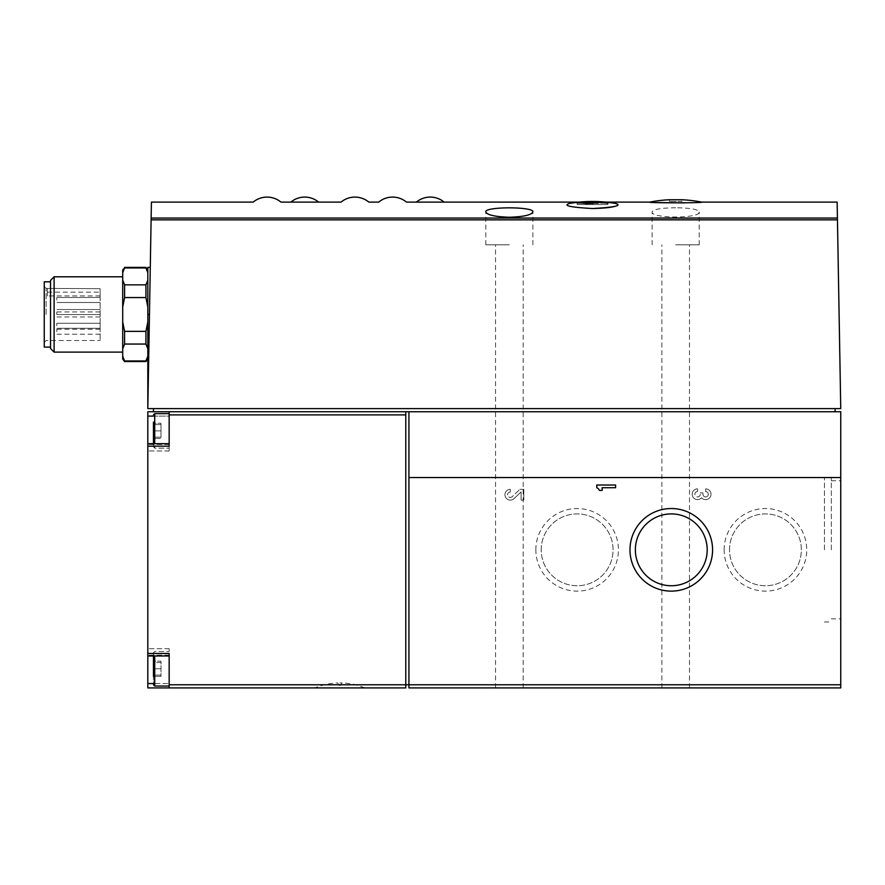 <?xml version="1.0" encoding="UTF-8"?>
<svg xmlns="http://www.w3.org/2000/svg" width="885" height="885" viewBox="0 0 885 885"><rect width="100%" height="100%" fill="white"/><g stroke="black" fill="none" stroke-linecap="round" stroke-linejoin="round"><path stroke-width="0.66" stroke-dasharray="4.42 3.32" d="M701.551 202.112L684.293 202.908M656.77 202.532L649.8 202.112M669.403 201.415L669.403 199.744L681.948 199.744L681.948 201.415L669.403 201.415L681.948 201.415M318.622 202.112L290.844 202.112M444.148 202.112L416.37 202.112M592.508 208.528C570.316 207.289 562.606 205.597 569.387 203.461C576.058 202.178 608.858 202.167 615.628 203.461C618.858 204.048 619.168 204.833 616.591 205.818M615.628 203.461C608.957 202.178 576.168 202.167 569.387 203.461A135.571 135.571 0 0 1 615.628 203.461M151.423 202.112L151.114 219.845L837.453 219.845L837.144 202.112M675.675 207.787C661.305 207.898 653.451 209.28 652.134 211.935C650.453 218.65 700.887 218.65 699.216 211.935C697.9 209.28 690.046 207.898 675.675 207.787M153.459 423.273L153.459 430.884C155.317 429.225 155.317 426.692 153.459 423.273L153.459 422.101L153.459 423.273C155.317 425.032 155.317 425.032 153.459 423.273C155.317 425.032 155.317 425.032 153.459 423.273C155.317 426.692 155.317 429.225 153.459 430.884L153.459 423.273L153.459 430.884C155.317 432.555 155.317 435.088 153.459 438.495L153.459 430.884C155.317 429.225 155.317 426.692 153.459 423.273L153.459 430.884C155.317 432.555 155.317 435.088 153.459 438.495L153.459 439.679L153.459 438.495C155.317 436.748 155.317 436.748 153.459 438.495C155.317 436.748 155.317 436.748 153.459 438.495C155.317 436.748 155.317 436.748 153.459 438.495C155.317 436.748 155.317 436.748 153.459 438.495C155.317 435.088 155.317 432.555 153.459 430.884L153.459 438.495C155.317 435.088 155.317 432.555 153.459 430.884L153.459 439.679L153.459 430.884C155.317 429.225 155.317 426.692 153.459 423.273C155.317 425.032 155.317 425.032 153.459 423.273C155.317 425.032 155.317 425.032 153.459 423.273L160.993 423.273L153.459 423.273L160.993 423.273L160.993 430.884L160.993 423.273L153.459 423.273M153.459 676.383L160.993 676.383L153.459 676.383C155.317 672.965 155.317 670.432 153.459 668.772L153.459 676.383C155.317 672.965 155.317 670.432 153.459 668.772L153.459 676.383C155.317 674.635 155.317 674.635 153.459 676.383C155.317 674.635 155.317 674.635 153.459 676.383L153.459 677.556L154.908 675.045L160.993 675.045L160.993 668.772L160.993 676.383L160.993 675.045L160.993 676.383L160.993 675.045L154.908 675.045L153.459 677.556L153.459 652.765L153.459 684.78L153.459 668.772C155.317 670.432 155.317 672.965 153.459 676.383C155.317 674.635 155.317 674.635 153.459 676.383C155.317 674.635 155.317 674.635 153.459 676.383L153.459 668.772C155.317 667.113 155.317 664.569 153.459 661.161L160.993 661.161L153.459 661.161L160.993 661.161L160.993 676.383L160.993 661.161L160.993 668.772L160.993 661.161L153.459 661.161C155.317 662.909 155.317 662.909 153.459 661.161C155.317 662.909 155.317 662.909 153.459 661.161L153.459 668.772C155.317 667.113 155.317 664.569 153.459 661.161L153.459 659.989L153.459 661.161C155.317 662.909 155.317 662.909 153.459 661.161C155.317 662.909 155.317 662.909 153.459 661.161C155.317 664.569 155.317 667.113 153.459 668.772L153.459 661.161L153.459 668.772C155.317 670.432 155.317 672.965 153.459 676.383L153.459 668.772C155.317 667.113 155.317 664.569 153.459 661.161L153.459 659.989L154.908 662.5L153.459 659.989M169.157 655.984L169.157 653.473L169.157 655.984L147.817 655.984L147.817 446.184L169.157 446.184L169.157 411.746L169.157 416.105L147.817 416.105L147.817 411.746M147.817 416.105L147.817 446.184M147.817 655.984L147.817 687.91L405.784 687.91L405.784 411.746L405.784 684.78L405.784 411.746L840.75 411.746L840.75 687.91L408.925 687.91L408.925 411.746M46.131 314.463L46.131 288.41L46.131 314.463M100.116 288.687L100.116 340.504L100.116 288.687L100.116 295.944L100.116 288.687L47.392 288.41L100.116 288.687M100.116 312.051L100.116 314.562L100.116 312.051M100.116 325.78L100.116 323.268L100.116 325.78M100.116 299.982L100.116 297.471L100.116 299.982M100.116 331.72L100.116 329.209L100.116 331.72M100.116 314.463L100.116 311.951L100.116 314.463M122.705 359.022L122.705 269.892M122.705 314.463L122.705 276.795L122.705 314.463M122.705 307.006L124.586 297.559L124.586 284.859L122.705 280.136M145.925 267.381L145.925 267.956L124.586 267.956L124.586 267.381M122.705 348.778L124.586 344.055L124.586 331.355L122.705 321.908M124.586 361.534L122.705 356.235M124.586 284.859L145.925 284.859L145.925 297.559L147.817 307.006L147.817 280.136L147.817 321.908L145.925 331.355L124.586 331.355M124.586 297.559L145.925 297.559M124.586 344.055L145.925 344.055L145.925 331.355M124.586 360.958L145.925 360.958L145.925 361.534M145.925 267.956L147.817 272.68L147.817 280.136L145.925 284.859M147.817 348.778L147.817 321.908L147.817 359.022L147.817 348.778L145.925 344.055M54.107 352.119L54.107 276.795M44.25 347.097L44.25 281.817M50.522 348.535L50.522 280.379M675.675 687.91L689.481 687.91L675.675 687.91M509.351 687.91L495.534 687.91L509.351 687.91M697.568 491.551A2.688 2.688 0 0 0 694.869 494.239A2.688 2.688 0 0 0 697.568 496.927A2.688 2.688 0 0 0 700.256 494.239L700.256 492.89L700.256 494.239A2.688 2.688 0 0 1 697.568 496.927A2.688 2.688 0 0 1 694.869 494.239A2.688 2.688 0 0 1 697.568 491.551L697.568 488.852A5.376 5.376 0 0 0 692.656 496.452A5.376 5.376 0 0 0 701.595 497.79A5.376 5.376 0 0 0 710.533 496.452A5.376 5.376 0 0 0 705.633 488.852L705.633 491.551A2.688 2.688 0 0 1 708.321 494.239A2.688 2.688 0 0 1 705.633 496.927A2.688 2.688 0 0 1 702.944 494.239L702.944 492.89L700.256 492.89L702.944 492.89L702.944 494.239A2.688 2.688 0 0 0 705.633 496.927A2.688 2.688 0 0 0 708.321 494.239A2.688 2.688 0 0 0 705.633 491.551L705.633 488.852A5.376 5.376 0 0 1 710.533 496.452A5.376 5.376 0 0 1 701.595 497.79A5.376 5.376 0 0 1 692.656 496.452A5.376 5.376 0 0 1 697.568 488.852L697.568 491.551M510.335 492.027A2.688 2.688 0 0 0 507.835 495.722A2.688 2.688 0 0 0 512.183 496.662L519.882 489.339L512.183 496.662A2.688 2.688 0 0 1 507.835 495.722A2.688 2.688 0 0 1 510.335 492.027L510.335 489.339A5.376 5.376 0 0 0 505.335 496.717A5.376 5.376 0 0 0 514.041 498.62L521.088 491.905L521.088 500.102L523.787 500.102L523.787 489.339L519.882 489.339L523.787 489.339L523.787 500.102L521.088 500.102L521.088 491.905L514.041 498.62A5.376 5.376 0 0 1 505.335 496.717A5.376 5.376 0 0 1 510.335 489.339L510.335 492.027M535.845 549.828A41.285 41.285 0 0 1 597.773 514.074A41.285 41.285 0 0 1 597.773 585.593A41.285 41.285 0 0 1 535.845 549.828M724.14 549.828A41.285 41.285 0 0 1 786.079 514.074A41.285 41.285 0 0 1 786.079 585.593A41.285 41.285 0 0 1 724.14 549.828M339.873 687.91L364.731 687.91L339.873 687.91M169.157 687.91L169.157 683.552L169.157 687.91L169.157 684.78L840.75 684.78M147.817 653.473L169.157 653.473L169.157 684.78M840.75 549.828L840.75 480.787L840.75 549.828M153.459 416.105L169.157 416.105L169.157 450.974L169.157 411.746L835.097 411.746L405.784 411.746M837.453 219.845L840.75 408.604L147.817 408.604L151.114 219.845M835.097 411.746L835.097 408.604L153.459 408.604L835.097 408.604M169.157 411.746L153.459 411.746L169.157 411.746L153.459 411.746L153.459 408.604M149.454 314.463L147.817 408.604L149.454 314.463L147.817 314.463L147.817 267.381M147.817 408.604L147.817 314.463M147.817 321.908L147.817 307.006M147.817 280.136L147.817 272.68M56.806 312.051L56.806 314.562L56.806 312.051M56.806 325.78L56.806 323.268L56.806 325.78M56.806 299.982L56.806 297.471L56.806 299.982M56.806 331.72L56.806 329.209L56.806 331.72M56.806 314.463L56.806 311.951L56.806 314.463M47.392 288.687L47.392 292.172L47.392 288.687M47.392 292.172L47.392 295.944L47.392 292.172L100.116 292.172L47.392 292.172M169.157 430.884L169.157 448.153L169.157 430.884M169.157 443.673L169.157 450.974L169.157 443.673L147.817 443.673M147.817 683.552L169.157 683.552L169.157 648.683L169.157 683.552L153.459 683.552M169.157 668.772L169.157 686.03L169.157 668.772M153.459 668.772L160.993 668.772L153.459 668.772L160.993 668.772L153.459 668.772L153.459 655.984M153.459 443.673L153.459 446.892L153.459 443.673M160.993 430.884L153.459 430.884L160.993 430.884L160.993 438.495L153.459 438.495L160.993 438.495L160.993 423.273L160.993 430.884L153.459 430.884L160.993 430.884L160.993 438.495L153.459 438.495L160.993 438.495L160.993 430.884M509.351 244.791L485.81 244.791L509.351 244.791M675.675 244.791L699.216 244.791L675.675 244.791M577.197 203.24A134.686 134.686 0 0 1 599.388 202.543A134.642 95.204 -90 0 0 592.076 203.417A133.635 133.635 0 0 1 598.348 203.55A134.044 94.784 90 0 1 607.884 203.008A135.571 95.857 90 0 0 598.348 201.658A135.527 135.527 0 0 0 592.076 201.537A135.538 95.846 -90 0 1 599.388 202.112A135.117 135.117 0 0 0 577.197 202.798L577.197 203.008M586.733 203.539L586.733 204.557L593.016 204.557L577.197 204.557L586.733 204.557L586.733 201.979M593.016 201.537L593.016 204.557L585.704 204.557L593.016 204.557L593.016 203.417M585.704 202.543L585.704 204.557L607.884 204.557L585.704 204.557L585.704 203.417M607.884 204.557L577.197 204.557L607.884 204.557L607.884 203.008M577.197 204.557L577.197 202.798M592.076 203.417L592.076 201.537M598.348 203.55L598.348 201.658M729.517 549.828A35.92 35.92 0 0 1 783.391 518.721A35.92 35.92 0 0 1 783.391 580.936A35.92 35.92 0 0 1 729.517 549.828A35.92 35.92 0 0 1 783.391 518.721A35.92 35.92 0 0 1 783.391 580.936A35.92 35.92 0 0 1 729.517 549.828M541.211 549.828A35.92 35.92 0 0 1 595.096 518.721A35.92 35.92 0 0 1 595.096 580.936A35.92 35.92 0 0 1 541.211 549.828A35.92 35.92 0 0 1 595.096 518.721A35.92 35.92 0 0 1 595.096 580.936A35.92 35.92 0 0 1 541.211 549.828M635.364 549.828A35.92 35.92 0 0 1 689.238 518.721A35.92 35.92 0 0 1 689.238 580.936A35.92 35.92 0 0 1 635.364 549.828M596.778 485.024L596.778 487.712A5.376 5.376 0 0 1 599.466 490.401L602.154 490.401L602.154 487.712L615.606 487.712L615.606 485.024L596.778 485.024M824.433 549.828L824.433 477.646L824.433 549.828M831.336 549.828L831.336 477.646L831.336 549.828M339.873 682.932L342.086 682.932L339.873 682.932M339.873 685.399L339.088 685.399L339.873 685.399M151.136 218.053L837.42 218.053M408.925 477.546L840.75 477.546M169.157 414.888L405.784 414.888M169.157 444.48L147.817 444.48L169.157 444.48M169.157 655.177L147.817 655.177L169.157 655.177M153.459 684.78L154.72 686.03L154.72 655.984M154.72 443.673L154.72 413.627L154.72 448.153L154.72 413.627L153.459 414.888M579.476 202.112L605.539 202.112M154.908 424.612L153.459 422.101L154.908 424.612L160.993 424.612L154.908 424.612M154.908 437.168L153.459 439.679L154.908 437.168L160.993 437.168L154.908 437.168M44.25 342.384L46.131 340.504L100.116 340.504M44.25 286.53L46.131 288.41L47.392 288.41M100.116 309.54L56.806 309.54L100.116 309.54M100.116 314.562L56.806 314.562L100.116 314.562M100.116 323.268L56.806 323.268L100.116 323.268M100.116 328.291L56.806 328.291L100.116 328.291M100.116 297.471L56.806 297.471L100.116 297.471M100.116 302.493L56.806 302.493L100.116 302.493M100.116 329.209L56.806 329.209M100.116 334.231L56.806 334.231M100.116 311.951L56.806 311.951M100.116 316.963L56.806 316.963M100.116 295.944L47.392 295.944M169.157 450.974L147.817 450.974L169.157 450.974M169.157 648.683L147.817 648.683L169.157 648.683M154.72 651.515L153.459 652.765L154.72 651.515L169.157 651.515L154.72 651.515M154.72 686.03L169.157 686.03M154.72 448.153L153.459 446.892L154.72 448.153L169.157 448.153L154.72 448.153M154.72 413.627L169.157 413.627M160.993 662.5L154.908 662.5L160.993 662.5M523.157 687.91L523.157 244.791M495.534 687.91L495.534 244.791M532.881 244.791L532.881 211.935M485.81 244.791L485.81 211.935M689.481 687.91L689.481 244.791M661.869 687.91L661.869 244.791M699.216 244.791L699.216 211.935M652.134 244.791L652.134 211.935M824.433 622.011L831.336 622.011M824.433 477.646L831.336 477.646M831.336 618.869L840.75 618.869M831.336 480.787L840.75 480.787M364.731 687.91A64.019 64.019 0 0 0 342.086 682.932L340.659 685.399M339.088 685.399L337.661 682.932A64.019 64.019 0 0 0 315.027 687.91"/><path stroke-width="1.33" d="M649.8 202.112C645.961 203.052 705.279 203.063 701.551 202.112A134.575 134.575 0 0 0 681.948 199.744L669.403 199.744A134.575 134.575 0 0 0 649.8 202.112L605.539 202.112M684.293 202.908L656.77 202.532M290.844 202.112L318.622 202.112A21.716 21.716 0 0 0 290.844 202.112L280.954 202.112A21.716 21.716 0 0 0 253.176 202.112L151.423 202.112L151.136 218.053L837.42 218.053L840.75 408.604L147.817 408.604L151.136 218.053M416.37 202.112L444.148 202.112A21.716 21.716 0 0 0 416.37 202.112L406.492 202.112A21.716 21.716 0 0 0 378.714 202.112L368.835 202.112A21.716 21.716 0 0 0 341.057 202.112L318.622 202.112M616.591 205.818C612.63 207.355 604.61 208.263 592.508 208.528C614.71 207.289 622.409 205.597 615.628 203.461A135.571 135.571 0 0 0 569.387 203.461C562.606 205.597 570.316 207.289 592.508 208.528M701.551 202.112L837.144 202.112L837.42 218.053M509.351 217.256C494.947 216.748 487.093 214.966 485.81 211.935C484.172 206.482 534.507 206.482 532.881 211.935C531.597 214.978 523.754 216.748 509.351 217.256M153.459 422.101L153.459 443.673L153.459 422.101M153.459 659.989L153.459 668.772M153.459 676.383L153.459 655.984M153.459 683.552L147.817 683.552L147.817 687.91L405.784 687.91L405.784 684.78L408.925 684.78L408.925 687.91L840.75 687.91L840.75 411.746L408.925 411.746L408.925 684.78L840.75 684.78M147.817 683.552L147.817 411.746L153.459 411.746L147.817 411.746M124.586 267.381L145.925 267.381L145.925 267.956L124.586 267.956L122.705 272.68L124.586 267.956L122.705 269.892L122.705 359.022L124.586 361.534L145.925 361.534L147.817 356.235L145.925 360.958L124.586 360.958L124.586 361.534M122.705 280.136L124.586 284.859L124.586 297.559L122.705 307.006M122.705 356.235L124.586 360.958M122.705 321.908L124.586 331.355L124.586 344.055L122.705 348.778M124.586 284.859L145.925 284.859L145.925 297.559L124.586 297.559M124.586 344.055L145.925 344.055L145.925 331.355L147.817 321.908M124.586 331.355L145.925 331.355M145.925 284.859L147.817 280.136M147.817 307.006L145.925 297.559M147.817 272.68L145.925 267.956M147.817 348.778L145.925 344.055M54.107 352.119L50.522 348.535L50.522 280.379L54.107 276.795L54.107 352.119L122.705 352.119M50.522 281.817L44.25 281.817L44.25 347.097L50.522 347.097M596.778 485.024L596.778 487.712A5.376 5.376 0 0 1 599.466 490.401L602.154 490.401L602.154 487.712L615.606 487.712L615.606 485.024L596.778 485.024M629.987 549.828A41.285 41.285 0 0 1 691.926 514.074A41.285 41.285 0 0 1 691.926 585.593A41.285 41.285 0 0 1 629.987 549.828M169.157 687.91L169.157 653.473L147.817 653.473M153.459 408.604L153.459 411.746L405.784 411.746L405.784 684.78L169.157 684.78M147.817 446.184L169.157 446.184L169.157 414.888L405.784 414.888M405.784 411.746L408.925 411.746M169.157 411.746L169.157 414.888M835.097 408.604L835.097 411.746M150.284 267.381L147.817 267.381L147.817 408.604M577.197 203.008A135.571 95.857 -90 0 1 586.733 201.658A135.527 135.527 0 0 1 593.016 201.537A135.538 95.846 90 0 0 585.704 202.101A135.117 135.117 0 0 1 607.884 202.809L607.884 203.251A134.686 134.686 0 0 0 585.704 202.543A134.653 95.215 90 0 1 593.016 203.417A133.635 133.635 0 0 0 586.733 203.539A134.055 94.795 -90 0 0 577.197 203.008M585.704 203.417L585.704 202.101M635.364 549.828A35.92 35.92 0 0 1 689.238 518.721A35.92 35.92 0 0 1 689.238 580.936A35.92 35.92 0 0 1 635.364 549.828M408.925 477.546L840.75 477.546M151.114 219.845L837.453 219.845M149.454 314.463L147.817 314.463M153.459 416.105L147.817 416.105M154.72 655.984L154.72 686.03L153.459 684.78M153.459 414.888L154.72 413.627L154.72 443.673M444.148 202.112L579.476 202.112M147.817 269.892L145.925 267.381M147.817 359.022L145.925 361.534M54.107 276.795L122.705 276.795M169.157 443.673L147.817 443.673M169.157 655.984L147.817 655.984M154.72 686.03L169.157 686.03M154.72 413.627L169.157 413.627"/></g></svg>
